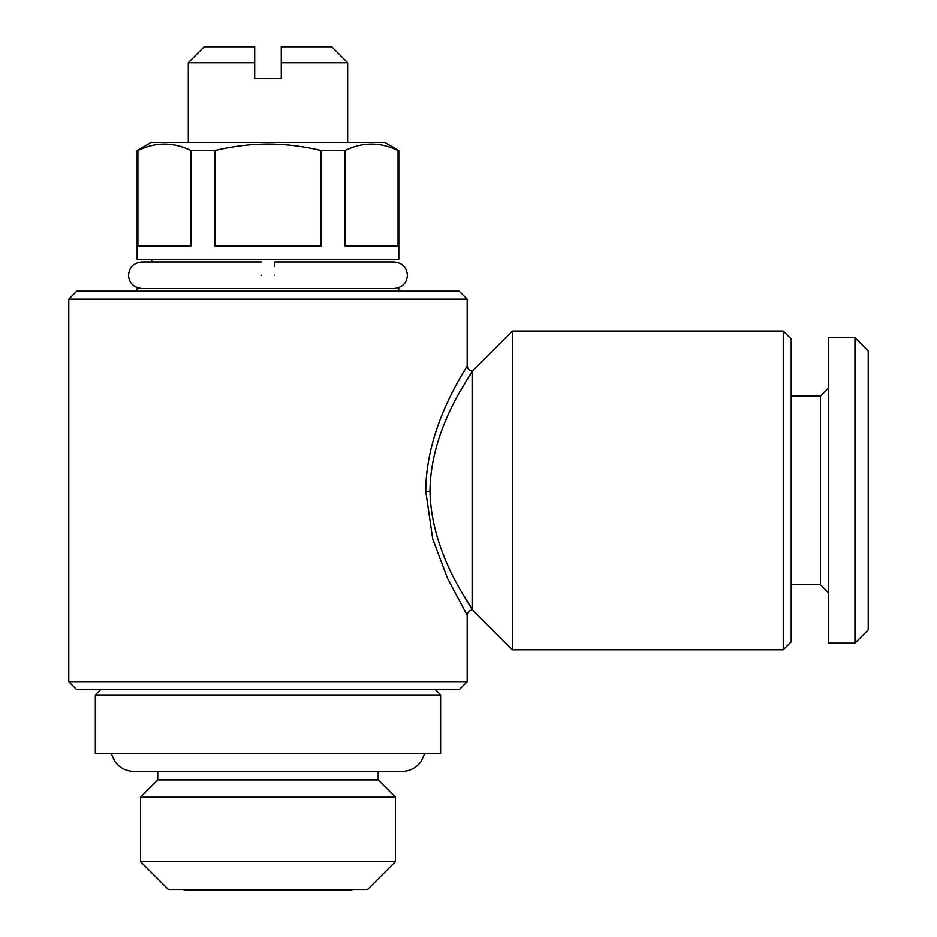 <?xml version="1.0" encoding="UTF-8"?>
<svg xmlns="http://www.w3.org/2000/svg" width="937" height="937" viewBox="0 0 937 937"><rect width="100%" height="100%" fill="white"/><g stroke="black" fill="none" stroke-linecap="round" stroke-linejoin="round"><path stroke-width="1.41" d="M274.611 275.267C274.611 258.143 274.611 258.143 274.611 275.267C274.611 292.403 274.611 292.403 274.611 275.267M394.126 288.549C402.348 287.612 406.775 283.185 407.408 275.267C406.775 267.35 402.348 262.922 394.126 261.997L274.611 261.997L274.611 266.612M261.329 275.267C261.329 258.143 261.329 258.143 261.329 275.267C261.329 292.403 261.329 292.403 261.329 275.267M352.3 889.482L351.633 890.15L184.296 890.15L183.64 889.482M367.573 889.482L168.367 889.482L140.48 861.595L395.461 861.595L367.573 889.482M378.197 771.42L378.197 779.924L395.461 797.188L140.48 797.188L140.48 861.595M378.197 779.924L157.744 779.924L140.48 797.188M281.252 62.791L281.252 46.85L331.71 46.85L347.65 62.791L281.252 62.791L281.252 78.72L254.688 78.72L254.688 55.131M321.122 246.056L214.807 246.056L214.807 150.517L191.043 150.517L191.043 246.056L137.88 246.056L137.88 150.517L137.153 150.517L137.153 259.338L398.775 259.338L398.775 150.517L398.061 150.517L398.061 246.056L344.898 246.056L344.898 150.517L321.122 150.517L321.122 246.056M398.775 150.517L384.838 142.471L151.103 142.471L137.153 150.517M214.807 150.517C232.353 146.289 250.074 144.122 267.97 144.005C286.031 144.122 303.752 146.301 321.122 150.517M344.898 150.517C362.514 141.909 380.235 141.909 398.061 150.517M398.775 291.208L398.775 288.549L137.153 288.549L137.153 291.208M440.613 694.926L95.328 694.926L95.328 753.36L440.613 753.36L440.613 694.926L435.295 689.62M783.238 331.054L783.238 649.774L791.215 641.81L791.215 339.018L783.238 331.054L512.328 331.054L512.328 649.774L472.482 609.94L472.482 370.888C474.274 370.97 430.809 424.543 429.966 490.414L429.966 491.304C431.161 556.578 474.181 609.776 472.482 609.94L466.603 600.465M459.2 689.62L76.729 689.62L68.764 681.644L467.176 681.644L459.2 689.62M68.764 299.172L467.176 299.172L459.2 291.208L76.729 291.208L68.764 299.172L68.764 681.644M472.482 609.94C469.261 610.256 467.493 612.025 467.176 615.246L447.453 578.246L432.707 539.021L425.761 491.351C425.785 423.946 468.266 366.355 467.165 365.582C469.132 365.102 426.733 421.884 425.761 489.301M461.461 375.444L459.247 379.415M854.954 643.133L868.236 629.851L868.236 350.965L854.954 337.683L828.402 337.683L828.402 643.133L854.954 643.133L854.954 337.683M828.402 592.676L820.425 584.7L820.425 396.117L791.215 396.117M460.313 391.127L466.087 381.218M466.708 380.176L472.482 370.888L512.328 331.054M137.88 150.517C155.495 141.909 173.216 141.909 191.043 150.517M188.29 62.791L254.688 62.791L254.688 46.85L204.219 46.85L188.29 62.791L188.29 142.471M425.761 491.351L429.966 491.304M141.803 288.549C133.593 287.612 129.165 283.185 128.521 275.267C129.165 267.35 133.593 262.922 141.803 261.997L261.329 261.997M151.759 259.338L151.759 261.997L141.803 261.997M395.461 797.188L395.461 861.595M111.128 753.36L114.747 761.348C119.561 767.86 126.015 771.21 134.096 771.42L401.832 771.42C409.926 771.21 416.379 767.86 421.193 761.348L424.801 753.36M347.65 62.791L347.65 142.471M467.176 299.172L467.176 365.582C467.493 368.803 469.261 370.572 472.482 370.888M467.176 615.246L467.176 681.644M820.425 584.7L791.215 584.7M820.425 396.117L828.402 388.152M783.238 649.774L512.328 649.774M100.634 689.62L95.328 694.926M157.744 771.42L157.744 779.924"/></g></svg>
